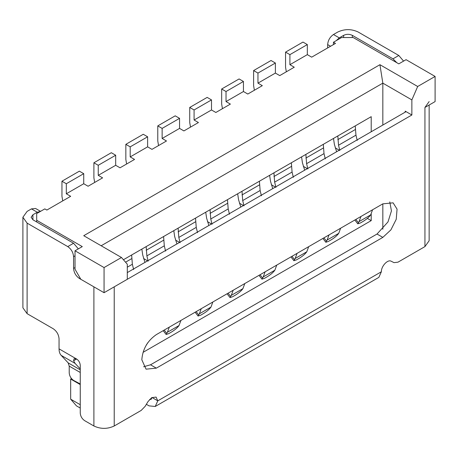 <?xml version="1.0" encoding="UTF-8"?>
<svg xmlns="http://www.w3.org/2000/svg" width="458" height="458" viewBox="0 0 458 458"><rect width="100%" height="100%" fill="white"/><g stroke="black" fill="none" stroke-linecap="round" stroke-linejoin="round"><path stroke-width="0.69" d="M36.692 220.281L82.285 246.604L75.026 250.795L104.063 267.558L121.484 257.499L83.734 235.704L379.928 64.698L417.679 86.493L435.1 76.434L406.063 59.672L398.804 63.862L353.21 37.539L341.594 37.539L333.464 42.233L335.496 43.407L311.686 57.158L307.329 54.639L289.908 64.698L294.265 67.217L279.746 75.599L275.39 73.085L257.963 83.144L262.32 85.657L247.801 94.039L243.444 91.526L226.023 101.584L230.38 104.098L215.861 112.479L211.504 109.966L194.083 120.025L198.434 122.538L183.916 130.925L179.559 128.406L162.138 138.465L166.494 140.984L151.976 149.365L147.619 146.852L130.198 156.911L134.555 159.424L120.03 167.805L115.679 165.292L98.252 175.351L102.609 177.864L88.091 186.246L83.734 183.732L66.313 193.791L70.669 196.305L46.853 210.056L44.821 208.882L36.692 213.577L36.692 221.958M66.313 193.791L66.313 183.732L83.734 173.674L79.377 171.16L61.956 181.219L66.313 183.732M98.252 175.351L98.252 165.292L115.679 155.233L111.323 152.714L93.896 162.779L98.252 165.292M130.198 156.911L130.198 146.852L147.619 136.787L143.262 134.274L125.841 144.333L130.198 146.852M162.138 138.465L162.138 128.406L179.559 118.347L175.208 115.834L157.781 125.893L162.138 128.406M194.083 120.025L194.083 109.966L211.504 99.907L207.148 97.394L189.726 107.453L194.083 109.966M226.023 101.584L226.023 91.526L243.444 81.467L239.093 78.948L221.666 89.007L226.023 91.526M257.963 83.144L257.963 73.08L275.39 63.021L271.033 60.508L253.612 70.566L257.963 73.08M289.908 64.698L289.908 54.639L307.329 44.581L302.973 42.067L285.552 52.126L289.908 54.639M333.464 42.233L333.464 44.581M435.1 76.434L435.1 101.584L424.938 107.453L429.146 101.584M417.679 86.493L411.868 99.907L382.831 83.144L379.928 64.698M405.193 112.147L405.193 111.139L411.868 114.998L411.868 99.907M411.868 114.998L114.225 286.84L127.29 279.294L114.225 286.84L127.29 279.294L127.29 264.203L121.484 257.499M101.161 245.763L382.831 83.144L382.831 125.057M104.063 267.558L104.063 292.708L114.225 286.84L114.225 425.992C107.447 429.157 100.674 429.157 93.896 425.992L93.896 286.84L104.063 292.708M75.026 250.795L75.026 269.235L80.831 279.294L93.896 286.84L79.377 278.458C75.879 276.008 73.938 272.653 73.572 268.399L73.572 256.663C73.2 252.404 71.265 249.049 67.761 246.604L27.108 223.132L27.108 313.667L22.9 307.799L22.9 217.264L27.108 223.132M123.42 259.738L371.215 116.67L371.215 131.761M371.215 214.121L371.215 220.619L143.039 352.357M382.831 229.275L382.831 203.85L156.333 334.621C147.522 340.712 142.678 349.093 141.814 359.77L146.062 369.171L156.333 368.152L150.522 364.797L377.026 234.032L387.995 221.912L391.441 210.932L389.781 201.898M367.356 218.392L371.215 220.619M71.488 378.577L70.669 379.047L70.669 399.17L76.475 405.874L80.253 408.055M70.669 399.17L80.253 404.7M70.669 379.047L80.253 384.583M133.639 269.544L132.356 264.266L131.646 254.986M83.734 183.732L83.734 173.674M61.956 181.219L61.956 196.305L62.729 200.89M146.314 344.966L148.031 342.429M165.578 251.104L164.302 245.826L163.592 236.546M115.679 165.292L115.679 155.233M144.968 262.382L142.736 255.043L141.843 249.1M93.896 162.779L93.896 177.864L94.669 182.45M146.165 246.604L146.881 255.885L148.157 261.163M169.305 327.132L167.41 332.25L166.117 334.472L168.693 333.647L171.595 331.97C174.366 330.264 176.588 328.449 178.259 326.52L179.026 325.546L180.921 320.423M143.577 258.518L147.619 260.854M197.524 232.664L196.242 227.38L195.532 218.1M147.619 146.852L147.619 136.787M176.914 243.942L174.675 236.603L173.788 230.655M125.841 144.333L125.841 159.424L126.614 164.01M178.11 228.158L178.82 237.439L180.097 242.723M201.245 308.686L199.356 313.81L198.062 316.031L200.633 315.201L203.535 313.53C206.312 311.824 208.533 310.009 210.199 308.079L210.972 307.1L212.861 301.982M175.517 240.078L179.559 242.414M229.464 214.224L228.187 208.94L227.477 199.659M179.559 128.406L179.559 118.347M208.854 225.502L206.621 218.163L205.728 212.214M157.781 125.893L157.781 140.984L158.554 145.564M210.05 209.718L210.76 218.998L212.043 224.283M233.191 290.246L231.296 295.364L230.002 297.585L232.578 296.761L235.481 295.084C238.252 293.383 240.473 291.569 242.145 289.639L242.912 288.66L244.807 283.542M207.463 221.638L211.504 223.968M261.409 195.778L260.127 190.499L259.417 181.219M211.504 109.966L211.504 99.907M240.799 207.056L238.561 199.722L237.673 193.774M189.726 107.453L189.726 122.538L190.499 127.124M241.996 191.278L242.706 200.558L243.982 205.837M265.13 271.806L263.241 276.924L261.947 279.145L264.518 278.321L267.42 276.643C270.197 274.943 272.418 273.123 274.084 271.199L274.857 270.22L276.746 265.102M239.402 203.192L243.444 205.528M293.349 177.338L292.072 172.059L291.362 162.779M243.444 91.526L243.444 81.467M272.739 188.616L270.506 181.276L269.613 175.334M221.666 89.007L221.666 104.098L222.439 108.683M273.936 172.838L274.645 182.118L275.928 187.396M297.076 253.366L295.181 258.484L293.887 260.705L296.458 259.881L299.366 258.203C302.137 256.497 304.358 254.682 306.03 252.753L306.797 251.774L308.692 246.656M271.348 184.751L275.39 187.087M325.289 158.897L324.012 153.613L323.302 144.333M275.39 73.085L275.39 63.021M304.679 170.176L302.446 162.836L301.559 156.888M253.612 70.566L253.612 85.657L254.379 90.243M305.881 154.392L306.591 163.672L307.868 168.956M329.016 234.92L327.126 240.044L325.827 242.259L328.403 241.435L331.306 239.763C334.082 238.057 336.304 236.242 337.97 234.313L338.737 233.334L340.632 228.216M303.288 166.311L307.329 168.647M357.234 140.451L355.958 135.173L355.242 125.893M307.329 54.639L307.329 44.581M336.624 151.735L334.392 144.396L333.498 138.448M285.552 52.126L285.552 67.217L286.324 71.797M337.821 135.952L338.531 145.232L339.807 150.516M360.961 216.479L359.066 221.598L357.772 223.819L360.343 222.994L363.246 221.317C366.022 219.617 368.243 217.802 369.915 215.873L370.682 214.894L372.572 209.775M335.233 147.871L339.275 150.201M80.253 368.93L75.089 363.4L73.572 360.772L76.618 359.015C78.81 360.543 80.018 362.639 80.253 365.301L80.253 413.082C80.528 416.276 81.982 418.789 84.604 420.627L93.896 425.992M114.225 425.992L141.173 410.437L145.134 406.349L148.014 401.58L151.701 397.659L156.081 397.086L157.781 400.842L381.377 271.754C381.159 266.253 387.731 259.154 391.149 261.209L394.029 262.646L397.991 262.165L424.938 246.604L424.938 107.453M40.333 211.476L37.275 212.231L32.919 214.75L31.115 217.264L32.919 219.777L73.572 243.25L78.341 248.877M22.9 217.264L27.108 211.396L31.465 208.882L35.569 208.476L40.55 211.35M27.108 313.667L53.242 328.752C56.746 331.203 58.681 334.558 59.053 338.811L59.053 348.87C59.071 351.675 59.769 353.834 61.154 355.351L68.168 362.868L69.215 366.108L69.215 372.846C69.49 376.041 70.944 378.554 73.572 380.392L80.253 383.959M59.053 348.87L76.618 359.015L74.104 358.734L73.572 360.772M143.6 366.766L150.522 364.797M127.29 272.59L406.063 111.643M377.026 234.032L382.831 237.381L156.333 368.152M382.831 237.381L390.892 229.893L396.233 219.29L397.063 209.134L393.096 202.837L382.831 203.85M149.623 399.428L151.123 399.37L151.976 397.492L157.781 400.842L155.233 406.486L378.829 277.393L381.377 271.754M429.146 105.019L429.146 240.736L424.938 246.604M155.233 406.486L149.073 405.874L146.365 404.311M396.834 62.729L392.993 58.83L352.339 35.363C349.437 33.984 346.534 33.984 343.632 35.363L343.632 37.539M392.993 58.83L398.804 55.481L358.15 32.008C351.372 28.843 344.599 28.843 337.821 32.008L333.464 34.522L339.275 37.877L343.632 35.363M398.804 55.481L403.572 61.109M339.275 37.877L336.212 40.648M330.561 46.258L327.659 44.581C328.025 40.327 329.96 36.972 333.464 34.522M327.659 44.581L327.659 47.935M125.549 262.194L131.646 258.673M127.29 267.191L132.356 264.266M146.165 250.291L163.592 240.232M146.881 255.885L164.302 245.826M166.643 333.229L164.21 330.069M179.026 325.546L167.41 332.25M178.11 231.851L195.532 221.792M178.82 237.439L196.242 227.38M198.583 314.783L196.156 311.629M210.972 307.1L199.356 313.81M210.05 213.405L227.477 203.346M210.76 218.998L228.187 208.94M230.529 296.343L228.095 293.189M242.912 288.66L231.296 295.364M241.996 194.965L259.417 184.906M242.706 200.558L260.127 190.499M262.468 277.903L260.041 274.743M274.857 270.22L263.241 276.924M273.936 176.525L291.362 166.466M274.645 182.118L292.072 172.059M294.414 259.463L291.981 256.303M306.797 251.774L295.181 258.484M305.881 158.084L323.302 148.026M306.591 163.672L324.012 153.613M326.354 241.017L323.926 237.862M338.737 233.334L327.126 240.044M337.821 139.638L355.242 129.58M338.531 145.232L355.958 135.173M358.299 222.577L355.866 219.422M370.682 214.894L359.066 221.598M79.377 278.458L80.104 278.035M75.026 267.558L73.572 268.399M73.572 256.663L75.026 255.822M67.761 246.604L73.572 243.25M37.275 212.231L31.465 208.882M32.919 219.777L32.919 214.75M80.253 372.48L69.215 366.108M80.253 369.846L68.168 362.868M75.089 363.4L61.154 355.351M352.339 35.363L352.339 37.539M166.117 334.472L163.185 330.665M198.062 316.031L195.131 312.219M230.002 297.585L227.071 293.778M261.947 279.145L259.016 275.338M293.887 260.705L290.956 256.898M325.827 242.259L322.896 238.452M357.772 223.819L354.841 220.012"/></g></svg>
